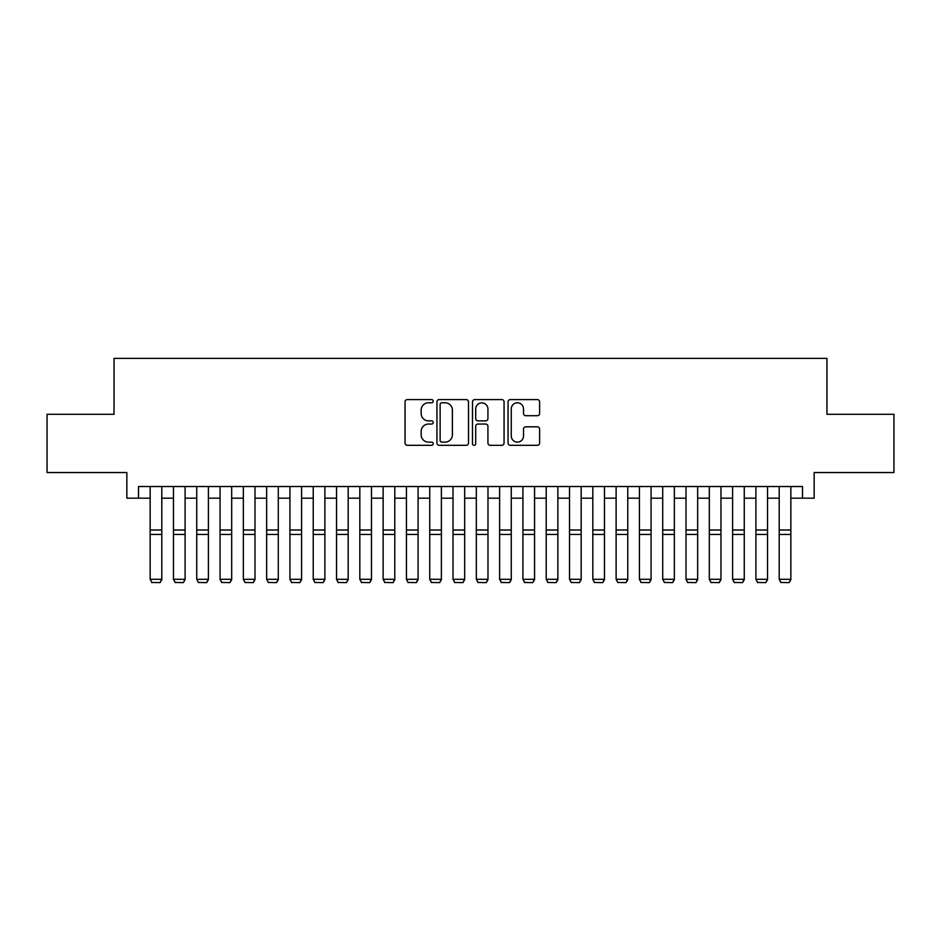 <?xml version="1.0" encoding="UTF-8"?>
<svg xmlns="http://www.w3.org/2000/svg" width="941" height="941" viewBox="0 0 941 941"><rect width="100%" height="100%" fill="white"/><g stroke="black" fill="none" stroke-linecap="round" stroke-linejoin="round"><path stroke-width="1.41" d="M433.225 401.184A1.6 1.6 0 0 0 431.625 399.584L407.324 399.584A2.282 2.282 0 0 0 405.042 401.866L405.042 443.035A2.282 2.282 0 0 0 407.324 445.316L431.625 445.316A1.6 1.6 0 0 0 433.225 443.717A1.6 1.6 0 0 0 431.625 442.117L428.473 442.117A7.316 7.316 0 0 1 421.156 434.801L421.156 431.366A7.316 7.316 0 0 1 428.473 424.05L431.625 424.05A1.6 1.6 0 0 0 433.225 422.45A1.6 1.6 0 0 0 431.625 420.85L428.473 420.85A7.316 7.316 0 0 1 421.156 413.534L421.156 410.1A7.316 7.316 0 0 1 428.473 402.783L431.625 402.783A1.6 1.6 0 0 0 433.225 401.184M537.335 415.71A2.282 2.282 0 0 0 539.616 413.417L539.616 401.866A2.282 2.282 0 0 0 537.335 399.584L510.351 399.584A2.282 2.282 0 0 0 508.058 401.866L508.058 443.035A2.282 2.282 0 0 0 510.351 445.316L537.335 445.316A2.282 2.282 0 0 0 539.616 443.035L539.616 429.084A2.282 2.282 0 0 0 537.335 426.802L525.784 426.802A2.282 2.282 0 0 0 523.502 429.084L523.502 436.001A6.117 6.117 0 0 1 517.385 442.117A6.117 6.117 0 0 1 511.269 436.001L511.269 408.9A6.117 6.117 0 0 1 517.385 402.783A6.117 6.117 0 0 1 523.502 408.9L523.502 413.417A2.282 2.282 0 0 0 525.784 415.71L537.335 415.71M138.492 498.177L138.492 486.521L802.508 486.521L802.508 498.177L814.153 498.177L814.153 472.547L893.95 472.547L893.95 414.299L826.963 414.299L826.963 358.38L114.037 358.38L114.037 414.299L47.05 414.299L47.05 472.547L126.847 472.547L126.847 498.177L150.148 498.177M468.5 401.866A2.282 2.282 0 0 0 466.207 399.584L439.224 399.584A2.282 2.282 0 0 0 436.942 401.866L436.942 443.035A2.282 2.282 0 0 0 439.224 445.316L466.207 445.316A2.282 2.282 0 0 0 468.5 443.035L468.5 401.866M474.793 399.584L501.776 399.584A2.282 2.282 0 0 1 504.058 401.866L504.058 443.035A2.282 2.282 0 0 1 501.776 445.316L490.226 445.316A2.282 2.282 0 0 1 487.932 443.035L487.932 426.344A2.282 2.282 0 0 0 485.65 424.05L477.993 424.05A2.282 2.282 0 0 0 475.699 426.344L475.699 443.717A1.6 1.6 0 0 1 474.099 445.316A1.6 1.6 0 0 1 472.5 443.717L472.5 401.866A2.282 2.282 0 0 1 474.793 399.584M161.793 498.177L173.45 498.177M185.095 498.177L196.74 498.177M208.396 498.177L220.041 498.177M231.686 498.177L243.343 498.177M254.987 498.177L266.644 498.177M278.289 498.177L289.934 498.177M301.59 498.177L313.235 498.177M324.88 498.177L336.537 498.177M348.182 498.177L359.827 498.177M371.483 498.177L383.128 498.177M394.785 498.177L406.43 498.177M418.075 498.177L429.731 498.177M441.376 498.177L453.021 498.177M464.678 498.177L476.322 498.177M487.979 498.177L499.624 498.177M511.269 498.177L522.925 498.177M534.57 498.177L546.215 498.177M557.872 498.177L569.517 498.177M581.173 498.177L592.818 498.177M604.463 498.177L616.12 498.177M627.765 498.177L639.409 498.177M651.066 498.177L662.711 498.177M674.356 498.177L686.013 498.177M697.657 498.177L709.314 498.177M720.959 498.177L732.604 498.177M744.26 498.177L755.905 498.177M767.55 498.177L779.207 498.177M790.852 498.177L802.508 498.177M441.741 402.783A1.6 1.6 0 0 0 440.141 404.383L440.141 440.517A1.6 1.6 0 0 0 441.741 442.117L445.058 442.117A7.316 7.316 0 0 0 452.374 434.801L452.374 410.1A7.316 7.316 0 0 0 445.058 402.783L441.741 402.783M487.932 409.017A6.117 6.117 0 0 0 481.816 402.901A6.117 6.117 0 0 0 475.699 409.017L475.699 418.569A2.282 2.282 0 0 0 477.993 420.85L485.65 420.85A2.282 2.282 0 0 0 487.932 418.569L487.932 409.017M161.793 486.521L161.793 579.727L160.052 582.62L151.889 582.455L160.052 582.62M151.889 582.62L150.148 579.303L161.793 579.303L160.052 582.455M150.148 486.521L150.148 579.303L151.889 582.455M185.095 486.521L185.095 579.727L183.342 582.62L175.191 582.455L183.342 582.62M175.191 582.62L173.45 579.303L185.095 579.303L183.342 582.455M173.45 486.521L173.45 579.303L175.191 582.455M208.396 486.521L208.396 579.727L206.644 582.62L198.492 582.455L206.644 582.62M198.492 582.62L196.74 579.303L208.396 579.303L206.644 582.455M196.74 486.521L196.74 579.303L198.492 582.455M231.686 486.521L231.686 579.727L229.945 582.62L221.794 582.455L229.945 582.62M221.794 582.62L220.041 579.303L231.686 579.303L229.945 582.455M220.041 486.521L220.041 579.303L221.794 582.455M254.987 486.521L254.987 579.727L253.247 582.62L245.083 582.455L253.247 582.62M245.083 582.62L243.343 579.303L254.987 579.303L253.247 582.455M243.343 486.521L243.343 579.303L245.083 582.455M278.289 486.521L278.289 579.727L276.536 582.62L268.385 582.455L276.536 582.62M268.385 582.62L266.644 579.303L278.289 579.303L276.536 582.455M266.644 486.521L266.644 579.303L268.385 582.455M301.59 486.521L301.59 579.727L299.838 582.62L291.686 582.455L299.838 582.62M291.686 582.62L289.934 579.303L301.59 579.303L299.838 582.455M289.934 486.521L289.934 579.303L291.686 582.455M324.88 486.521L324.88 579.727L323.139 582.62L314.988 582.455L323.139 582.62M314.988 582.62L313.235 579.303L324.88 579.303L323.139 582.455M313.235 486.521L313.235 579.303L314.988 582.455M348.182 486.521L348.182 579.727L346.441 582.62L338.278 582.455L346.441 582.62M338.278 582.62L336.537 579.303L348.182 579.303L346.441 582.455M336.537 486.521L336.537 579.303L338.278 582.455M371.483 486.521L371.483 579.727L369.731 582.62L361.579 582.455L369.731 582.62M361.579 582.62L359.827 579.303L371.483 579.303L369.731 582.455M359.827 486.521L359.827 579.303L361.579 582.455M394.785 486.521L394.785 579.727L393.032 582.62L384.881 582.455L393.032 582.62M384.881 582.62L383.128 579.303L394.785 579.303L393.032 582.455M383.128 486.521L383.128 579.303L384.881 582.455M418.075 486.521L418.075 579.727L416.334 582.62L408.182 582.455L416.334 582.62M408.182 582.62L406.43 579.303L418.075 579.303L416.334 582.455M406.43 486.521L406.43 579.303L408.182 582.455M441.376 486.521L441.376 579.727L439.635 582.62L431.472 582.455L439.635 582.62M431.472 582.62L429.731 579.303L441.376 579.303L439.635 582.455M429.731 486.521L429.731 579.303L431.472 582.455M464.678 486.521L464.678 579.727L462.925 582.62L454.774 582.455L462.925 582.62M454.774 582.62L453.021 579.303L464.678 579.303L462.925 582.455M453.021 486.521L453.021 579.303L454.774 582.455M487.979 486.521L487.979 579.727L486.226 582.62L478.075 582.455L486.226 582.62M478.075 582.62L476.322 579.303L487.979 579.303L486.226 582.455M476.322 486.521L476.322 579.303L478.075 582.455M511.269 486.521L511.269 579.727L509.528 582.62L501.365 582.455L509.528 582.62M501.365 582.62L499.624 579.303L511.269 579.303L509.528 582.455M499.624 486.521L499.624 579.303L501.365 582.455M534.57 486.521L534.57 579.727L532.818 582.62L524.666 582.455L532.818 582.62M524.666 582.62L522.925 579.303L534.57 579.303L532.818 582.455M522.925 486.521L522.925 579.303L524.666 582.455M557.872 486.521L557.872 579.727L556.119 582.62L547.968 582.455L556.119 582.62M547.968 582.62L546.215 579.303L557.872 579.303L556.119 582.455M546.215 486.521L546.215 579.303L547.968 582.455M581.173 486.521L581.173 579.727L579.421 582.62L571.269 582.455L579.421 582.62M571.269 582.62L569.517 579.303L581.173 579.303L579.421 582.455M569.517 486.521L569.517 579.303L571.269 582.455M604.463 486.521L604.463 579.727L602.722 582.62L594.559 582.455L602.722 582.62M594.559 582.62L592.818 579.303L604.463 579.303L602.722 582.455M592.818 486.521L592.818 579.303L594.559 582.455M627.765 486.521L627.765 579.727L626.012 582.62L617.861 582.455L626.012 582.62M617.861 582.62L616.12 579.303L627.765 579.303L626.012 582.455M616.12 486.521L616.12 579.303L617.861 582.455M651.066 486.521L651.066 579.727L649.314 582.62L641.162 582.455L649.314 582.62M641.162 582.62L639.409 579.303L651.066 579.303L649.314 582.455M639.409 486.521L639.409 579.303L641.162 582.455M674.356 486.521L674.356 579.727L672.615 582.62L664.464 582.455L672.615 582.62M664.464 582.62L662.711 579.303L674.356 579.303L672.615 582.455M662.711 486.521L662.711 579.303L664.464 582.455M697.657 486.521L697.657 579.727L695.917 582.62L687.753 582.455L695.917 582.62M687.753 582.62L686.013 579.303L697.657 579.303L695.917 582.455M686.013 486.521L686.013 579.303L687.753 582.455M720.959 486.521L720.959 579.727L719.206 582.62L711.055 582.455L719.206 582.62M711.055 582.62L709.314 579.303L720.959 579.303L719.206 582.455M709.314 486.521L709.314 579.303L711.055 582.455M744.26 486.521L744.26 579.727L742.508 582.62L734.356 582.455L742.508 582.62M734.356 582.62L732.604 579.303L744.26 579.303L742.508 582.455M732.604 486.521L732.604 579.303L734.356 582.455M767.55 486.521L767.55 579.727L765.809 582.62L757.658 582.455L765.809 582.62M757.658 582.62L755.905 579.303L767.55 579.303L765.809 582.455M755.905 486.521L755.905 579.303L757.658 582.455M790.852 486.521L790.852 579.727L789.111 582.62L780.948 582.455L789.111 582.62M780.948 582.62L779.207 579.303L790.852 579.303L789.111 582.455M779.207 486.521L779.207 579.303L780.948 582.455M161.793 530.006L150.148 530.006M161.793 534.429L150.148 534.429M185.095 530.006L173.45 530.006M185.095 534.429L173.45 534.429M208.396 530.006L196.74 530.006M208.396 534.429L196.74 534.429M231.686 530.006L220.041 530.006M231.686 534.429L220.041 534.429M254.987 530.006L243.343 530.006M254.987 534.429L243.343 534.429M278.289 530.006L266.644 530.006M278.289 534.429L266.644 534.429M301.59 530.006L289.934 530.006M301.59 534.429L289.934 534.429M324.88 530.006L313.235 530.006M324.88 534.429L313.235 534.429M348.182 530.006L336.537 530.006M348.182 534.429L336.537 534.429M371.483 530.006L359.827 530.006M371.483 534.429L359.827 534.429M394.785 530.006L383.128 530.006M394.785 534.429L383.128 534.429M418.075 530.006L406.43 530.006M418.075 534.429L406.43 534.429M441.376 530.006L429.731 530.006M441.376 534.429L429.731 534.429M464.678 530.006L453.021 530.006M464.678 534.429L453.021 534.429M487.979 530.006L476.322 530.006M487.979 534.429L476.322 534.429M511.269 530.006L499.624 530.006M511.269 534.429L499.624 534.429M534.57 530.006L522.925 530.006M534.57 534.429L522.925 534.429M557.872 530.006L546.215 530.006M557.872 534.429L546.215 534.429M581.173 530.006L569.517 530.006M581.173 534.429L569.517 534.429M604.463 530.006L592.818 530.006M604.463 534.429L592.818 534.429M627.765 530.006L616.12 530.006M627.765 534.429L616.12 534.429M651.066 530.006L639.409 530.006M651.066 534.429L639.409 534.429M674.356 530.006L662.711 530.006M674.356 534.429L662.711 534.429M697.657 530.006L686.013 530.006M697.657 534.429L686.013 534.429M720.959 530.006L709.314 530.006M720.959 534.429L709.314 534.429M744.26 530.006L732.604 530.006M744.26 534.429L732.604 534.429M767.55 530.006L755.905 530.006M767.55 534.429L755.905 534.429M790.852 530.006L779.207 530.006M790.852 534.429L779.207 534.429"/></g></svg>
